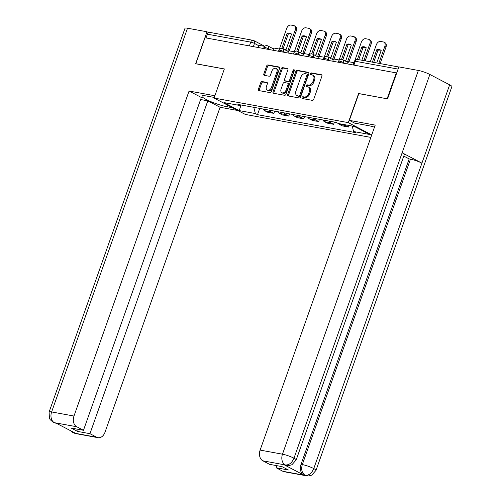<?xml version="1.0" encoding="UTF-8"?>
<svg xmlns="http://www.w3.org/2000/svg" width="501" height="501" viewBox="0 0 501 501"><rect width="100%" height="100%" fill="white"/><g stroke="black" fill="none" stroke-linecap="round" stroke-linejoin="round"><path stroke-width="0.75" d="M302.022 97.52A0.964 0.651 -62.4 0 0 302.235 98.497A0.964 0.651 -62.4 0 0 302.366 98.54L312.348 100.363A1.378 0.933 -62.4 0 0 313.745 99.254L321.911 76.196A1.378 0.933 -62.4 0 0 321.611 74.806A1.378 0.933 -62.4 0 0 321.423 74.743L311.44 72.914A0.964 0.651 -62.4 0 0 310.463 73.691A0.964 0.651 -62.4 0 0 310.676 74.662A0.964 0.651 -62.4 0 0 310.802 74.705L312.098 74.943A4.403 2.981 -62.4 0 1 312.687 75.144A4.403 2.981 -62.4 0 1 313.651 79.596L312.968 81.519A4.403 2.981 -62.4 0 1 308.51 85.064L307.219 84.832A0.964 0.651 -62.4 0 0 306.243 85.608A0.964 0.651 -62.4 0 0 306.455 86.579A0.964 0.651 -62.4 0 0 306.581 86.623L307.877 86.861A4.403 2.981 -62.4 0 1 308.466 87.061A4.403 2.981 -62.4 0 1 309.43 91.508L308.754 93.43A4.403 2.981 -62.4 0 1 304.295 96.981L302.999 96.743A0.964 0.651 -62.4 0 0 302.022 97.52M308.466 87.061L309.38 87.537A4.403 2.981 -62.4 0 1 310.344 91.99L309.662 93.906A4.403 2.981 -62.4 0 1 305.203 97.457L303.913 97.219A0.964 0.651 -62.4 0 0 302.936 97.996A0.964 0.651 -62.4 0 0 302.892 98.634M321.918 75.144L312.348 73.39A0.964 0.651 -62.4 0 0 311.378 74.167A0.964 0.651 -62.4 0 0 311.334 74.806M312.687 75.144L313.595 75.626A4.403 2.981 -62.4 0 1 314.565 80.072L313.883 81.995A4.403 2.981 -62.4 0 1 309.424 85.546L308.134 85.308A0.964 0.651 -62.4 0 0 307.157 86.084A0.964 0.651 -62.4 0 0 307.113 86.723M262.117 81.557A1.378 0.933 -62.4 0 0 260.727 82.665L258.435 89.134A1.378 0.933 -62.4 0 0 258.735 90.524A1.378 0.933 -62.4 0 0 258.917 90.587L270.008 92.616A1.378 0.933 -62.4 0 0 271.404 91.508L279.571 68.449A1.378 0.933 -62.4 0 0 279.27 67.059A1.378 0.933 -62.4 0 0 279.082 66.996L267.991 64.961A1.378 0.933 -62.4 0 0 266.601 66.076L263.833 73.885A1.378 0.933 -62.4 0 0 264.133 75.275A1.378 0.933 -62.4 0 0 264.315 75.344L269.062 76.208A1.378 0.933 -62.4 0 0 270.459 75.1L271.83 71.223A3.676 2.492 -62.4 0 1 276.051 68.424A3.676 2.492 -62.4 0 1 276.859 72.144L271.486 87.324A3.676 2.492 -62.4 0 1 267.265 90.124A3.676 2.492 -62.4 0 1 266.457 86.41L267.352 83.874A1.378 0.933 -62.4 0 0 267.046 82.483A1.378 0.933 -62.4 0 0 266.864 82.421L262.117 81.557L263.031 82.032A1.378 0.933 -62.4 0 0 261.635 83.141L259.343 89.61A1.378 0.933 -62.4 0 0 259.336 90.662M387.273 98.816L358.597 93.518L348.295 122.626L214.052 98.058L224.354 68.95L195.822 63.727L205.022 37.757L396.729 72.977M387.135 98.741L396.329 72.77M287.662 94.482A1.378 0.933 -62.4 0 0 287.962 95.873A1.378 0.933 -62.4 0 0 288.15 95.935L299.241 97.964A1.378 0.933 -62.4 0 0 300.631 96.856L308.798 73.797A1.378 0.933 -62.4 0 0 308.497 72.407A1.378 0.933 -62.4 0 0 308.315 72.344L297.225 70.315A1.378 0.933 -62.4 0 0 295.828 71.424L287.662 94.482L288.576 94.958A1.378 0.933 -62.4 0 0 288.57 96.01M284.624 95.29L273.533 93.261A1.378 0.933 -62.4 0 1 273.352 93.199A1.378 0.933 -62.4 0 1 273.045 91.808L281.211 68.75A1.378 0.933 -62.4 0 1 282.608 67.641L287.355 68.505A1.378 0.933 -62.4 0 1 287.536 68.568A1.378 0.933 -62.4 0 1 287.843 69.958L284.53 79.315A1.378 0.933 -62.4 0 0 284.831 80.705A1.378 0.933 -62.4 0 0 285.013 80.767L288.163 81.344A1.378 0.933 -62.4 0 0 289.559 80.235L293.004 70.497A0.964 0.651 -62.4 0 1 294.112 69.764A0.964 0.651 -62.4 0 1 294.319 70.735L286.021 94.182A1.378 0.933 -62.4 0 1 284.624 95.29M214.052 98.058L245.333 114.435L370.853 137.406M206.036 37.944L207.364 34.187A2.799 2.017 -79.6 0 1 209.694 32.383L253.068 40.324A2.799 2.017 100.4 0 0 250.738 42.128L207.364 34.187M338.325 123.522A6.444 4.634 100.4 0 0 339.453 124.417L345.771 125.576A6.444 4.634 -79.6 0 1 344.644 124.674M345.771 125.576L348.552 127.029L349.097 125.494M339.453 124.417L342.233 125.876L348.552 127.029M334.405 122.075L333.616 124.298L330.835 122.839A6.444 4.634 -79.6 0 1 329.113 121.104M322.794 119.946A6.444 4.634 100.4 0 0 324.516 121.687L327.297 123.14L333.616 124.298M319.469 119.338L318.68 121.561L315.899 120.108A6.444 4.634 -79.6 0 1 314.177 118.368M307.852 117.215A6.444 4.634 100.4 0 0 309.58 118.95L312.361 120.409L318.68 121.561M304.527 116.608L303.744 118.831L300.957 117.372A6.444 4.634 -79.6 0 1 299.235 115.637M292.916 114.478A6.444 4.634 100.4 0 0 294.638 116.219L297.425 117.672L303.744 118.831M289.591 113.871L288.801 116.094L286.021 114.641A6.444 4.634 -79.6 0 1 284.299 112.9M277.98 111.748A6.444 4.634 100.4 0 0 279.702 113.483L282.483 114.942L288.801 116.094M274.654 111.141L273.865 113.364L271.085 111.905A6.444 4.634 -79.6 0 1 269.363 110.17M263.044 109.011A6.444 4.634 100.4 0 0 264.766 110.752L267.547 112.205L273.865 113.364M253.782 107.32L255.353 113.552L239.265 110.608L223.947 102.586L240.029 105.529L237.887 104.408L336.127 122.388L338.269 123.509L354.357 126.452L369.682 134.475L353.593 131.531L352.216 126.064M255.353 113.552L257.495 114.673L355.735 132.652L353.593 131.531M348.295 122.626L371.736 134.901M259.718 108.404L257.495 114.673M240.029 105.529L240.962 104.972M241.044 104.985L239.265 110.608M308.804 72.745L298.133 70.791A1.378 0.933 -62.4 0 0 296.742 71.9L288.576 94.958M298.84 95.985A0.964 0.651 -62.4 0 0 299.817 95.209L306.981 74.962A0.964 0.651 -62.4 0 0 306.775 73.991A0.964 0.651 -62.4 0 0 306.643 73.948L305.284 73.697A4.403 2.981 -62.4 0 0 300.819 77.248L295.922 91.082A4.403 2.981 -62.4 0 0 296.886 95.534A4.403 2.981 -62.4 0 0 297.475 95.735L299.755 96.461A0.964 0.651 -62.4 0 0 300.725 95.685L299.817 95.209M307.558 74.424A0.964 0.651 -62.4 0 1 307.683 74.467A0.964 0.651 -62.4 0 1 307.896 75.444L300.725 95.685M296.886 95.534L297.801 96.01A4.403 2.981 -62.4 0 0 298.389 96.211L297.475 95.735M299.755 96.461L298.389 96.211M287.85 68.906L283.522 68.117A1.378 0.933 -62.4 0 0 282.126 69.226L273.959 92.284A1.378 0.933 -62.4 0 0 273.953 93.336M285.589 81.068A1.378 0.933 -62.4 0 0 285.745 81.181A1.378 0.933 -62.4 0 0 285.927 81.243L289.077 81.82A1.378 0.933 -62.4 0 0 290.467 80.711L293.918 70.973L293.004 70.497M294.394 70.328A0.964 0.651 -62.4 0 0 293.918 70.973M281.092 89.015A3.676 2.492 -62.4 0 0 281.9 92.735A3.676 2.492 -62.4 0 0 286.121 89.936L288.012 84.588A1.378 0.933 -62.4 0 0 287.712 83.197A1.378 0.933 -62.4 0 0 287.53 83.135L284.38 82.559A1.378 0.933 -62.4 0 0 282.984 83.667L281.092 89.015M281.9 92.735L282.815 93.211A3.676 2.492 -62.4 0 0 287.029 90.418L286.121 89.936M288.438 83.611A1.378 0.933 -62.4 0 1 288.626 83.673A1.378 0.933 -62.4 0 1 288.927 85.064L287.029 90.418M267.359 82.822L263.031 82.032M267.265 90.124L268.173 90.606A3.676 2.492 -62.4 0 0 272.394 87.807L271.486 87.324M276.051 68.424L276.965 68.906A3.676 2.492 -62.4 0 1 277.773 72.62L272.394 87.807M279.577 67.397L268.905 65.443A1.378 0.933 -62.4 0 0 267.509 66.552L264.747 74.367A1.378 0.933 -62.4 0 0 264.735 75.419M380.146 63.583L386.008 47.025A4.202 2.849 -62.4 0 0 385.087 42.773L383.904 42.153A4.202 2.849 -62.4 0 0 383.34 41.959L380.56 41.451A4.202 2.849 117.6 0 0 376.301 44.839L370.308 61.78M372.362 62.155L376.771 49.712L377.954 50.332A8.686 5.893 117.6 0 1 380.904 50.294M377.954 50.332L373.683 62.4M347.725 63.871L348.496 61.692L353.982 62.694M383.904 42.153A4.202 2.849 -62.4 0 1 384.824 46.399L378.825 63.339M376.771 49.712A8.686 5.893 117.6 0 1 380.34 49.937A8.686 5.893 117.6 0 1 381.173 50.52L376.771 62.963M374.479 127.16A15.756 2.386 -160.5 0 0 368.197 125.601L354.602 123.114L349.36 120.365L375.211 125.1L260.119 450.098L282.476 454.188L418.366 70.453L398.884 66.89L387.555 98.866L358.835 93.612L349.36 120.365M282.883 471.297L305.241 475.393A8.404 6.043 -79.6 0 0 306.506 475.825L284.148 471.735A8.404 6.043 -79.6 0 1 282.883 471.297L276.089 467.74L276.821 465.673M418.366 70.453A8.617 1.303 19.5 0 1 429.864 74.467L402.134 152.78A8.617 1.303 19.5 0 1 404.32 154.559L296.166 459.981A8.617 1.303 19.5 0 0 293.974 458.202C291.933 462.88 289.096 465.141 285.457 464.984L262.818 460.795A8.404 6.043 -79.6 0 1 260.119 450.098M284.111 464.771L285.376 465.204A8.404 6.043 -79.6 0 1 284.111 464.771L303.725 475.036A8.404 6.043 -79.6 0 1 301.026 464.339L409.179 158.917L410.469 159.155A8.617 1.303 19.5 0 1 421.923 163.144L449.654 84.832L429.864 74.467M449.654 84.832A8.617 1.303 19.5 0 1 451.889 86.629L315.999 470.364A8.617 1.303 19.5 0 0 313.77 468.567C311.722 473.251 308.898 475.518 305.297 475.368L303.725 475.036M301.026 464.339L302.316 464.577A8.617 1.303 19.5 0 1 313.77 468.567L421.923 163.144L402.134 152.78L293.974 458.202A8.617 1.303 19.5 0 0 282.476 454.188A8.404 6.043 100.4 0 0 285.175 464.884M276.089 467.74L288.444 470.001L281.969 466.613L269.613 464.352L262.818 460.795M409.179 158.917L403.775 156.087M410.469 159.155L302.316 464.577C300.963 469.337 301.859 472.9 305.015 475.274M214.271 97.432L206.569 96.023A15.756 2.386 -160.5 0 0 201.978 96.129A15.756 2.386 -160.5 0 0 210.608 101.54A15.756 2.386 -160.5 0 0 227.091 106.763L232.608 107.771M214.866 95.754L189.071 91.032L201.339 97.457L83.473 430.29L76.678 426.727L54.283 422.662M200.607 99.524L207.815 100.845L220.077 107.264L104.991 432.269A8.404 6.043 100.4 0 1 98.008 437.674A8.404 6.043 100.4 0 1 96.743 437.235L89.948 433.678L207.815 100.845M237.85 110.521L220.077 107.264M189.071 91.032L73.979 416.037A8.404 6.043 100.4 0 0 76.678 426.727M53.219 422.312L55.811 423.195L53.181 422.293L50.156 419.644L49.411 418.348L49.111 412.004L185.001 28.269A8.617 1.303 19.5 0 1 187.512 28.206L206.994 31.77L208.585 32.603M83.473 430.29L71.123 428.029L77.599 431.417L89.948 433.678M72.626 431.781L74.161 433.021L75.451 433.259L55.843 422.994L54.553 422.756M206.994 31.77L195.672 63.752L224.342 68.994M77.599 431.417L78.331 429.344M70.478 430.66L73.002 432.67L74.386 433.146L96.743 437.235M365.21 60.846L371.072 44.288A4.202 2.849 -62.4 0 0 370.151 40.042L368.961 39.416A4.202 2.849 -62.4 0 0 368.404 39.228L365.624 38.721A4.202 2.849 117.6 0 0 361.365 42.109L354.796 60.659M357.426 59.431L361.835 46.975L363.018 47.601A8.686 5.893 117.6 0 1 365.968 47.564M363.018 47.601L358.747 59.663M332.789 61.141L333.56 58.961L339.377 60.026M368.961 39.416A4.202 2.849 -62.4 0 1 369.888 43.668L363.889 60.608M361.835 46.975A8.686 5.893 117.6 0 1 365.404 47.2A8.686 5.893 117.6 0 1 366.237 47.783L361.828 60.226M348.972 61.78L356.136 41.558A4.202 2.849 -62.4 0 0 355.215 37.306L354.025 36.686A4.202 2.849 -62.4 0 0 353.462 36.492L350.687 35.984A4.202 2.849 117.6 0 0 346.429 39.372L339.133 59.976M341.563 59.306L346.899 44.245L348.082 44.865A8.686 5.893 117.6 0 1 351.032 44.827M348.082 44.865L342.816 59.744M317.853 58.404L318.623 56.225L324.435 57.289M354.025 36.686A4.202 2.849 -62.4 0 1 354.952 40.932L347.431 62.162M346.899 44.245A8.686 5.893 117.6 0 1 350.468 44.47A8.686 5.893 117.6 0 1 351.301 45.052L345.934 60.214A8.686 5.893 -62.4 0 1 344.174 60.458M334.035 59.049L341.2 38.821A4.202 2.849 -62.4 0 0 340.273 34.575L339.089 33.949A4.202 2.849 -62.4 0 0 338.526 33.761L335.751 33.254A4.202 2.849 117.6 0 0 331.493 36.642L324.197 57.246M326.627 56.575L331.956 41.508L333.146 42.134A8.686 5.893 117.6 0 1 336.096 42.097M333.146 42.134L327.879 57.008M302.911 55.674L303.687 53.494L309.499 54.559M339.089 33.949A4.202 2.849 -62.4 0 1 340.016 38.201L332.495 59.425M331.956 41.508A8.686 5.893 117.6 0 1 335.526 41.733A8.686 5.893 117.6 0 1 336.365 42.316L330.998 57.477A8.686 5.893 -62.4 0 1 329.238 57.721M319.099 56.312L326.264 36.085A4.202 2.849 -62.4 0 0 325.337 31.839L324.153 31.219A4.202 2.849 -62.4 0 0 323.59 31.024L320.815 30.517A4.202 2.849 117.6 0 0 316.557 33.905L309.261 54.509M311.691 53.839L317.02 38.777L318.21 39.397A8.686 5.893 117.6 0 1 321.16 39.36M318.21 39.397L312.937 54.277M287.975 52.937L288.745 50.758L294.563 51.822M324.153 31.219A4.202 2.849 -62.4 0 1 325.074 35.465L317.559 56.694M317.02 38.777A8.686 5.893 117.6 0 1 320.59 39.003A8.686 5.893 117.6 0 1 321.429 39.585L316.056 54.747A8.686 5.893 -62.4 0 1 314.302 54.985M304.163 53.582L311.328 33.354A4.202 2.849 -62.4 0 0 310.401 29.108L309.217 28.482A4.202 2.849 -62.4 0 0 308.654 28.294L305.879 27.787A4.202 2.849 117.6 0 0 301.615 31.175L294.319 51.778M296.749 51.108L302.084 36.041L303.268 36.667A8.686 5.893 117.6 0 1 306.224 36.629M303.268 36.667L298.001 51.54M273.039 50.206L273.809 48.027L279.627 49.092M309.217 28.482A4.202 2.849 -62.4 0 1 310.138 32.734L302.623 53.958M302.084 36.041A8.686 5.893 117.6 0 1 305.654 36.266A8.686 5.893 117.6 0 1 306.487 36.849L301.12 52.01A8.686 5.893 -62.4 0 1 299.366 52.254M289.227 50.845L296.385 30.617A4.202 2.849 -62.4 0 0 295.465 26.371L294.281 25.751A4.202 2.849 -62.4 0 0 293.718 25.557L290.937 25.05A4.202 2.849 117.6 0 0 286.678 28.438L279.383 49.042M281.812 48.372L287.148 33.31L288.332 33.93A8.686 5.893 117.6 0 1 291.281 33.893M288.332 33.93L283.065 48.81M258.103 47.47L258.873 45.29L264.691 46.355M294.281 25.751A4.202 2.849 -62.4 0 1 295.202 29.997L287.687 51.227M287.148 33.31A8.686 5.893 117.6 0 1 290.718 33.536A8.686 5.893 117.6 0 1 291.551 34.118L286.184 49.273A8.686 5.893 -62.4 0 1 284.43 49.518M258.741 45.66L254.483 43.43A2.799 0.426 -160.5 0 0 250.738 42.128L249.41 45.879M253.356 46.599L254.483 43.43A2.799 1.898 117.6 0 0 253.863 40.6A2.799 2.799 0 0 0 253.068 40.324A2.799 2.017 100.4 0 1 253.487 40.468A2.799 1.898 117.6 0 1 253.863 40.6L264.753 46.299M279.702 113.483L286.021 114.641M294.638 116.219L300.957 117.372M309.58 118.95L315.899 120.108M324.516 121.687L330.835 122.839M264.766 110.752L271.085 111.905M270.246 49.693L268.492 48.772A2.799 0.426 -160.5 0 0 265.662 47.689A2.799 0.426 -160.5 0 0 263.939 47.489L263.589 48.472M268.292 49.336L268.492 48.772A2.799 1.898 117.6 0 0 267.878 45.942A2.799 2.799 0 0 0 263.939 47.489M285.182 52.43L283.428 51.509A2.799 0.426 -160.5 0 0 280.598 50.419A2.799 0.426 -160.5 0 0 278.875 50.225L278.525 51.208M283.234 52.066L283.428 51.509A2.799 1.898 117.6 0 0 282.815 48.678A2.799 2.799 0 0 0 278.875 50.225M300.118 55.16L298.364 54.24A2.799 0.426 -160.5 0 0 295.534 53.156A2.799 0.426 -160.5 0 0 293.811 52.956L293.461 53.939M298.17 54.803L298.364 54.24A2.799 1.898 117.6 0 0 297.751 51.409A2.799 2.799 0 0 0 293.811 52.956M315.06 57.897L313.307 56.976A2.799 0.426 -160.5 0 0 310.476 55.887A2.799 0.426 -160.5 0 0 308.748 55.692L308.397 56.676M313.106 57.534L313.307 56.976A2.799 1.898 117.6 0 0 312.687 54.146A2.799 2.799 0 0 0 308.748 55.692M329.996 60.627L328.243 59.707A2.799 0.426 -160.5 0 0 325.412 58.623A2.799 0.426 -160.5 0 0 323.684 58.423L323.339 59.406M328.042 60.27L328.243 59.707A2.799 1.898 117.6 0 0 327.629 56.876A2.799 2.799 0 0 0 323.684 58.423M344.932 63.364L343.179 62.443A2.799 0.426 -160.5 0 0 340.348 61.354A2.799 0.426 -160.5 0 0 338.626 61.16L338.275 62.143M342.978 63.007L343.179 62.443A2.799 1.898 117.6 0 0 342.565 59.613A2.799 2.799 0 0 0 338.626 61.16M342.189 59.481A2.799 1.898 117.6 0 1 342.565 59.613L348.189 62.556M327.253 56.751A2.799 1.898 117.6 0 1 327.629 56.876L333.253 59.826M312.311 54.014A2.799 1.898 117.6 0 1 312.687 54.146L318.317 57.089M297.375 51.284A2.799 1.898 117.6 0 1 297.751 51.409L303.381 54.358M282.439 48.547A2.799 1.898 117.6 0 1 282.815 48.678L288.444 51.622M267.503 45.816A2.799 1.898 117.6 0 1 267.878 45.942L273.502 48.891M398.101 69.094L355.303 61.26A2.799 0.426 -160.5 0 0 354.483 61.279L353.211 64.873M353.969 65.017L355.303 61.26A2.799 2.017 100.4 0 1 357.633 59.462A2.799 2.799 0 0 0 354.483 61.279M305.203 97.457L304.295 96.981M309.662 93.906L308.754 93.43M310.344 91.99L309.43 91.508M308.134 85.308L307.219 84.832M309.424 85.546L308.51 85.064M313.883 81.995L312.968 81.519M314.565 80.072L313.651 79.596M312.348 73.39L311.44 72.914M321.767 74.918L321.423 74.743M303.913 97.219L302.999 96.743M296.742 71.9L295.828 71.424M298.133 70.791L297.225 70.315M308.654 72.52L308.315 72.344M307.896 75.444L306.981 74.962M273.959 92.284L273.045 91.808M282.126 69.226L281.211 68.75M283.522 68.117L282.608 67.641M287.693 68.687L287.355 68.505M285.927 81.243L285.013 80.767M289.077 81.82L288.163 81.344M290.467 80.711L289.559 80.235M288.927 85.064L288.012 84.588M267.202 82.602L266.864 82.421M277.773 72.62L276.859 72.144M264.747 74.367L263.833 73.885M267.509 66.552L266.601 66.076M268.905 65.443L267.991 64.961M279.426 67.172L279.082 66.996M259.343 89.61L258.435 89.134M261.635 83.141L260.727 82.665M384.824 46.399L386.008 47.025M187.512 28.206L51.622 411.941L73.979 416.037M227.654 105.179L227.091 106.763M49.111 412.004A8.617 1.303 19.5 0 1 51.622 411.941A8.404 6.043 100.4 0 0 54.321 422.637M98.008 437.674L75.645 433.578A8.404 6.043 -79.6 0 1 74.386 433.146M369.888 43.668L371.072 44.288M354.952 40.932L356.136 41.558M340.016 38.201L341.2 38.821M325.074 35.465L326.264 36.085M310.138 32.734L311.328 33.354M295.202 29.997L296.385 30.617M357.633 59.462L398.84 67.002M307.683 74.467L306.775 73.991M285.745 81.181L284.831 80.705M288.626 83.673L287.712 83.197M306.506 475.825L308.879 475.931L311.772 475.111L315.999 470.364M286.666 465.442L289.021 465.548L291.92 464.734L296.166 459.981M55.811 423.195L56.444 423.307M75.645 433.578L73.033 432.689"/></g></svg>
